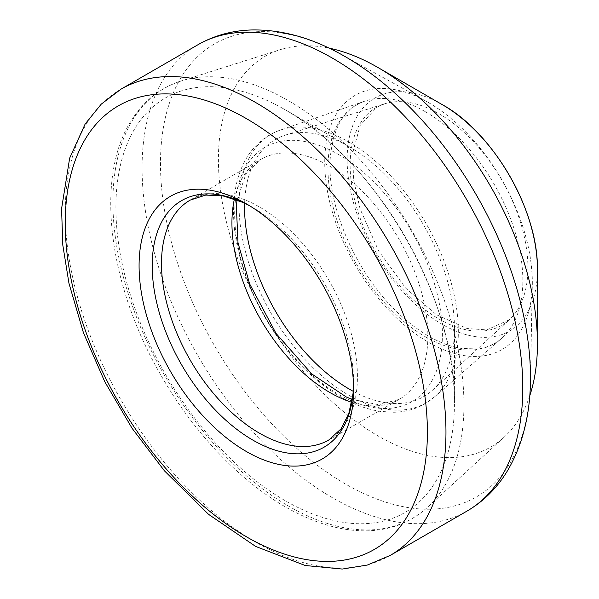 <?xml version="1.0" encoding="UTF-8"?>
<svg xmlns="http://www.w3.org/2000/svg" width="599" height="599" viewBox="0 0 599 599"><rect width="100%" height="100%" fill="white"/><g stroke="black" fill="none" stroke-linecap="round" stroke-linejoin="round"><path stroke-width="0.45" stroke-dasharray="3 2.25" d="M249.663 205.801A142.382 82.205 60 0 1 252.89 207.606L246.324 203.81L252.89 207.606A142.382 82.205 60 0 1 353.575 381.99A142.382 82.205 60 0 1 353.522 385.689M244.639 203.241A148.432 85.694 60 0 1 285.394 135.104A148.432 85.694 60 0 1 349.404 146.807A148.432 85.694 60 0 1 349.531 146.875A148.432 85.694 60 0 1 454.484 328.806A148.432 85.694 60 0 1 432.605 390.091A148.432 85.694 60 0 1 353.223 391.319M529.771 395.729A225.583 130.238 60 0 1 504.021 437.277A225.583 130.238 60 0 1 265.125 316.796A225.583 130.238 60 0 1 280.235 49.672A225.583 130.238 60 0 1 329.098 48.145M428.54 102.594A146.792 84.751 60 0 1 532.256 287.033A146.792 84.751 60 0 1 427.184 341.512A146.792 84.751 60 0 1 324.748 164.096A146.792 84.751 60 0 1 424.466 100.333A146.792 84.751 60 0 1 428.54 102.594M530.459 379.998A261.628 151.053 60 0 1 344.672 483.558A261.628 151.053 60 0 1 160.48 164.53A261.628 151.053 60 0 1 343.062 55.415L428.592 102.624C456.67 119.298 480.795 144.509 500.981 178.247C522.478 215.588 532.908 251.85 532.256 287.033L530.459 379.998M467.033 511.074A269.198 155.426 60 0 1 197.835 355.649A269.198 155.426 60 0 1 197.835 44.805M390.211 555.423A269.198 155.426 60 0 1 121.013 400.005A269.198 155.426 60 0 1 121.013 89.154M234.411 199.003A138.541 79.989 60 0 1 260.625 159.424L190.19 200.088A138.541 79.989 60 0 1 259.457 206.954A138.541 79.989 60 0 1 349.966 329.038A138.541 79.989 60 0 1 328.724 440.048L399.166 399.383A138.541 79.989 60 0 1 351.785 402.296M237.084 199.984L245.777 174.466L260.625 159.424A138.541 79.989 60 0 1 329.899 166.282A138.541 79.989 60 0 1 420.401 288.366A138.541 79.989 60 0 1 399.166 399.383L378.718 404.722L352.272 399.496M338.547 154.475A146.89 84.811 60 0 1 428.495 386.31A146.89 84.811 60 0 1 248.592 282.443A146.89 84.811 60 0 1 338.547 154.475M348.678 141.941A155.074 89.536 60 0 1 447.408 270.463A155.074 89.536 60 0 1 434.597 396.838A155.074 89.536 60 0 1 271.145 313.322A155.074 89.536 60 0 1 280.549 130.013A155.074 89.536 60 0 1 348.678 141.941M425.395 111.743A137.815 79.57 60 0 1 513.238 226.257A137.815 79.57 60 0 1 501.468 338.517A137.815 79.57 60 0 1 356.487 264.047A137.815 79.57 60 0 1 364.492 101.261A137.815 79.57 60 0 1 425.395 111.743M439.022 113.765A125.7 72.576 60 0 1 518.831 217.28A125.7 72.576 60 0 1 509.307 319.806A125.7 72.576 60 0 1 376.172 252.688A125.7 72.576 60 0 1 384.61 103.829A125.7 72.576 60 0 1 435.263 111.684A125.7 72.576 60 0 1 439.022 113.765M537.43 269.453A134.558 77.69 60 0 1 442.489 324.508A134.558 77.69 60 0 1 347.128 160.075A134.558 77.69 60 0 1 441.65 104.286A134.558 77.69 60 0 1 442.279 104.653M282.017 107.985A239.383 138.204 60 0 1 285.094 109.729A239.383 138.204 60 0 1 285.169 109.774A239.383 138.204 60 0 1 454.439 403.045A239.383 138.204 60 0 1 286.165 501.251A239.383 138.204 60 0 1 115.914 209.905A239.383 138.204 60 0 1 282.017 107.985M284.375 98.401A248.218 143.311 60 0 1 288.418 100.677A248.218 143.311 60 0 1 445.978 305.011A248.218 143.311 60 0 1 427.274 507.48A248.218 143.311 60 0 1 164.313 375.004A248.218 143.311 60 0 1 181.063 81.03A248.218 143.311 60 0 1 284.375 98.401M353.522 385.659L353.575 389.567M252.89 207.606L249.693 205.816M434.597 396.838L424.669 403.943C415.332 409.244 405.051 412.015 393.82 412.262L380.335 411.393C367.936 409.514 355.447 405.074 342.868 398.088C324.456 387.785 307.257 373.297 291.271 354.623C255.766 313.479 232.532 255.548 233.588 209.163C233.857 189.366 238.185 172.317 246.563 158.009C254.777 144.381 266.106 135.045 280.549 130.013L364.492 101.261C347.944 107.85 334.983 119.83 330.581 154.692C324.86 204.843 358.284 279.703 404.347 318.616C423.92 335.455 442.871 345.383 461.185 348.408L476.841 348.94C486.418 347.907 494.624 344.432 501.468 338.517L434.597 396.838M432.605 390.091L509.307 319.806L486.74 329.914L467.025 328.514L436.312 314.647L405.778 288.239L378.658 250.974L360.051 208.834L353.477 179.288L352.848 152.356L360.164 125.438L376.778 107.281L384.61 103.829L285.394 135.104M454.484 328.806L454.439 403.045C456.97 300.436 375.221 158.84 285.094 109.729L349.404 146.807M504.021 437.277L427.274 507.48C411.176 522.066 391.686 529.823 368.789 530.766C345.368 531.53 320.69 525.263 294.745 511.958C245.058 486.673 195.079 435.383 160.629 374.645C107.805 283.679 94.904 175.881 131.728 119.927C143.985 100.632 160.427 87.664 181.063 81.03L280.235 49.672"/><path stroke-width="0.9" d="M246.324 203.81L246.324 203.81A151.674 87.566 60 0 1 353.575 389.567A151.674 87.566 60 0 1 246.324 451.489A151.674 87.566 60 0 1 139.08 265.731A151.674 87.566 60 0 1 246.324 203.81L246.324 203.81M353.223 391.319A148.432 85.694 60 0 1 244.639 203.241M329.098 48.145A225.583 130.238 60 0 1 370.107 63.202A225.583 130.238 60 0 1 377.917 67.492L377.917 67.492A225.583 130.238 60 0 1 537.43 343.774A225.583 130.238 60 0 1 529.771 395.729M537.43 269.453C538.284 208.984 491.824 131.51 442.279 104.653L377.917 67.492L442.279 104.653A134.558 77.69 60 0 1 537.43 269.453L537.43 343.774M345.473 56.785A261.628 151.053 60 0 1 530.459 379.998C530.152 415.339 522.358 445.821 507.061 471.458C496.766 488.282 483.423 501.49 467.033 511.074A269.198 155.426 60 0 0 508.296 295.359A269.198 155.426 60 0 0 332.43 58.133A269.198 155.426 60 0 0 197.835 44.805C214.33 35.401 232.434 30.452 252.157 29.95C282.002 29.516 312.304 38.007 343.062 55.415A261.628 151.053 60 0 1 345.473 56.785M390.211 555.423L367.389 565.037L342.254 569.05L305.22 565.508L255.638 546.415L208.579 514.346L164.396 470.784L132.124 428.36L104.765 381.705L83.418 332.692L68.96 283.297L62.805 245.088L61.57 208.789L69.664 158.106L85.185 123.956L101.246 104.144L121.013 89.154A269.198 155.426 60 0 1 255.608 102.489A269.198 155.426 60 0 1 431.475 339.708A269.198 155.426 60 0 1 390.211 555.423L467.033 511.074M246.324 118.572A256.065 147.841 60 0 1 403.134 522.725A256.065 147.841 60 0 1 89.513 341.662A256.065 147.841 60 0 1 246.324 118.572M353.522 385.689A142.382 82.205 60 0 1 251.812 439.494A142.382 82.205 60 0 1 152.213 266.982A142.382 82.205 60 0 1 249.663 205.801M353.522 385.659L353.028 393.521L348.783 413.699L340.958 428.944L328.724 440.048A138.541 79.989 60 0 1 190.19 360.066A138.541 79.989 60 0 1 190.19 200.088L205.749 195.072L222.895 195.866L242.55 202.267L249.693 205.816M351.785 402.296A138.541 79.989 60 0 1 234.411 199.003M121.013 89.154L197.835 44.805M352.272 399.496L346.192 396.92L311.72 373.933L276.094 333.493L249.656 283.956L238.013 242.82L236.343 205.794L237.084 199.984"/></g></svg>
